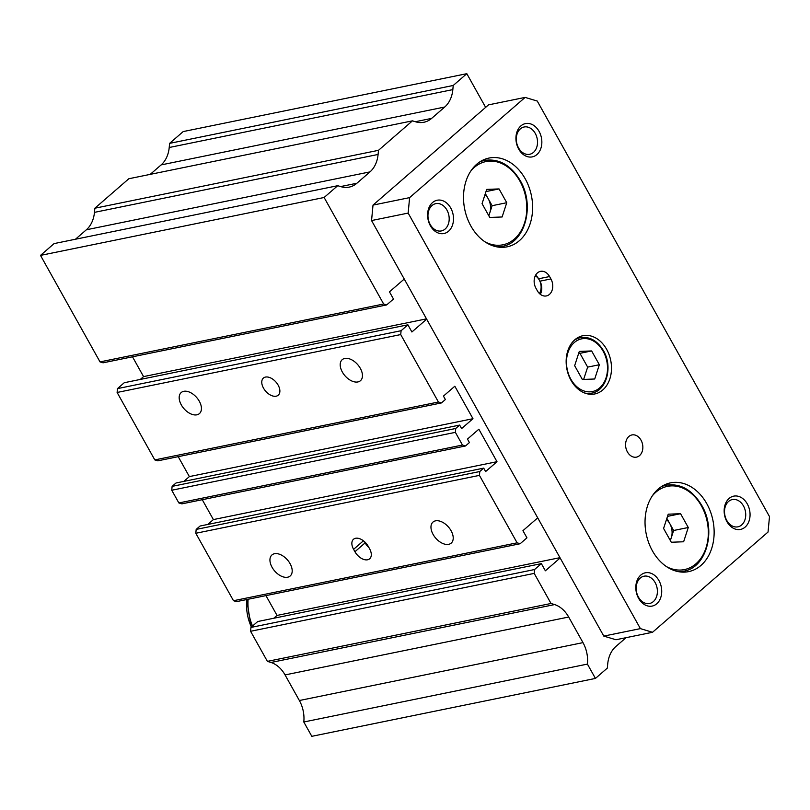 <?xml version="1.0" encoding="UTF-8"?>
<svg xmlns="http://www.w3.org/2000/svg" width="810" height="810" viewBox="0 0 810 810"><rect width="100%" height="100%" fill="white"/><g stroke="black" fill="none" stroke-linecap="round" stroke-linejoin="round"><path stroke-width="1.21" d="M451.089 530.753A13.922 8.454 -130.9 0 0 432.965 522.075A13.922 8.454 -130.9 0 0 433.097 534.428A13.922 8.454 -130.9 0 0 451.21 543.105A13.922 8.454 -130.9 0 0 451.089 530.753M290.061 563.628A13.922 8.454 -130.9 0 0 271.947 554.951A13.922 8.454 -130.9 0 0 272.069 567.304A13.922 8.454 -130.9 0 0 290.193 575.981A13.922 8.454 -130.9 0 0 290.061 563.628M199.3 401.233A13.922 8.454 -130.9 0 0 181.187 392.556A13.922 8.454 -130.9 0 0 181.308 404.909A13.922 8.454 -130.9 0 0 199.432 413.586A13.922 8.454 -130.9 0 0 199.3 401.233M360.328 368.358A13.922 8.454 -130.9 0 0 342.205 359.68A13.922 8.454 -130.9 0 0 342.336 372.033A13.922 8.454 -130.9 0 0 360.45 380.71A13.922 8.454 -130.9 0 0 360.328 368.358M278.144 385.145A11.32 6.875 -130.9 0 0 263.402 378.078A11.32 6.875 -130.9 0 0 263.503 388.132A11.32 6.875 -130.9 0 0 278.245 395.189A11.32 6.875 -130.9 0 0 278.144 385.145M368.935 547.59A11.32 6.875 -130.9 0 1 365.118 542.872L364.419 541.617A11.32 6.875 -130.9 0 0 364.449 541.677A11.32 6.875 -130.9 0 0 368.267 546.396M353.595 549.332L354.932 551.721A11.32 6.875 -130.9 0 0 369.664 558.779A11.32 6.875 -130.9 0 0 369.562 548.724L368.236 546.345A11.32 6.875 -130.9 0 0 353.494 539.278A11.32 6.875 -130.9 0 0 353.595 549.332L363.427 540.797M537.719 517.853L522.946 530.672L526.946 537.84L520.152 543.733L517.114 542.822L479.429 475.379L479.793 471.521L483.702 468.129L485.615 471.562L496.996 461.69L478.852 429.209L467.471 439.091L469.415 442.574L465.507 445.966L462.48 445.044L455.372 432.348L455.736 428.48L459.645 425.088L461.599 428.581L472.979 418.699L454.825 386.228L443.445 396.1L445.368 399.543L441.46 402.924L438.423 402.013L400.727 334.57L401.092 330.713L407.896 324.81L411.895 331.978L426.667 319.16M626.039 637.683L615.813 646.552A28.309 21.283 -101.5 0 0 607.713 663.977L607.318 668.108L595.431 678.426L311.809 736.32L303.801 721.994A28.309 21.283 -101.5 0 0 299.366 700.518L285.059 674.922A28.309 21.283 -101.5 0 0 271.016 662.469L554.637 604.574L551.023 603.48L534.205 573.389L534.57 569.531L541.363 563.628L545.363 570.797L560.135 557.979M554.637 604.574A28.309 21.283 -101.5 0 1 568.681 617.028L582.987 642.624A28.309 21.283 -101.5 0 1 587.422 664.099L595.431 678.426M150.215 174.373L161.119 164.916A28.309 21.283 -101.5 0 0 169.219 147.501L452.841 89.606L453.225 85.465L466.813 73.68L485.646 107.365M452.841 89.606A28.309 21.283 -101.5 0 1 444.731 107.021L431.629 118.392A28.309 21.283 -101.5 0 1 423.944 122.249A28.309 21.283 -101.5 0 1 415.702 121.824L412.452 120.842L378.483 150.326L378.088 154.457A28.309 21.283 -101.5 0 1 369.988 171.882L356.876 183.252A28.309 21.283 -101.5 0 1 349.201 187.11A28.309 21.283 -101.5 0 1 340.959 186.675L337.709 185.703L324.121 197.488L383.646 304.003L386.684 304.914L393.478 299.022L389.468 291.853L404.251 279.035M441.46 402.924L157.839 460.829L154.801 459.908L117.116 392.465L117.48 388.608L124.274 382.715L407.896 324.81M140.302 379.434L143.562 376.609L132.496 356.805M386.684 304.914L103.062 362.819L100.025 361.898L40.5 255.393L54.088 243.597L337.709 185.703M75.472 239.233L86.366 229.777L369.988 171.882M412.452 120.842L128.841 178.737L94.861 208.221L94.466 212.362A28.309 21.283 -101.5 0 1 86.366 229.777M169.219 147.501L169.604 143.37L183.202 131.574L466.813 73.68M271.016 662.469L267.401 661.375L250.584 631.284L250.948 627.426L257.742 621.523L541.363 563.628M273.77 618.253L277.03 615.428L265.964 595.623M520.152 543.733L236.53 601.628L233.493 600.716L195.807 533.274L196.172 529.416L200.08 526.024L483.702 468.129M207.775 524.455L213.384 519.585L202.267 499.699M465.507 445.966L181.885 503.86L178.858 502.949L171.75 490.242L172.115 486.375L176.023 482.993L459.645 425.088M183.829 481.393L189.358 476.594L178.22 456.668M189.358 476.594L472.979 418.699M172.115 486.375L455.736 428.48M171.75 490.242L455.372 432.348M178.858 502.949L462.48 445.044M213.384 519.585L496.996 461.69M196.172 529.416L479.793 471.521M195.807 533.274L479.429 475.379M233.493 600.716L517.114 542.822M277.03 615.428L559.973 557.665M250.948 627.426L534.57 569.531M250.584 631.284L534.205 573.389M267.401 661.375L551.023 603.48M303.801 721.994L587.422 664.099M169.604 143.37L453.225 85.465M94.861 208.221L378.483 150.326M40.5 255.393L324.121 197.488M100.025 361.898L383.646 304.003M143.562 376.609L426.495 318.856M117.48 388.608L401.092 330.713M117.116 392.465L400.727 334.57M154.801 459.908L438.423 402.013M655.138 582.592A13.922 10.459 78.5 0 0 644.001 576.204A13.922 10.459 78.5 0 0 638.432 597.091A13.922 10.459 78.5 0 0 649.569 603.48A13.922 10.459 78.5 0 0 655.138 582.592M658.955 580.588A16.99 12.768 78.5 0 0 640.761 575.11A16.99 12.768 78.5 0 0 638.574 598.276A16.99 12.768 78.5 0 0 656.778 603.764A16.99 12.768 78.5 0 0 658.955 580.588M535.258 133.397A13.922 10.459 78.5 0 0 524.121 126.998A13.922 10.459 78.5 0 0 518.552 147.886A13.922 10.459 78.5 0 0 529.689 154.285A13.922 10.459 78.5 0 0 535.258 133.397M539.085 131.392A16.99 12.768 78.5 0 0 520.881 125.904A16.99 12.768 78.5 0 0 518.694 149.081A16.99 12.768 78.5 0 0 536.898 154.568A16.99 12.768 78.5 0 0 539.085 131.392M446.928 210.043A13.922 10.459 78.5 0 0 435.79 203.644A13.922 10.459 78.5 0 0 430.221 224.532A13.922 10.459 78.5 0 0 441.359 230.931A13.922 10.459 78.5 0 0 446.928 210.043M450.745 208.038A16.99 12.768 78.5 0 0 432.54 202.551A16.99 12.768 78.5 0 0 430.363 225.727A16.99 12.768 78.5 0 0 448.558 231.215A16.99 12.768 78.5 0 0 450.745 208.038M743.469 505.946A13.922 10.459 78.5 0 0 732.341 499.557A13.922 10.459 78.5 0 0 726.772 520.445A13.922 10.459 78.5 0 0 737.9 526.834A13.922 10.459 78.5 0 0 743.469 505.946M747.296 503.942A16.99 12.768 78.5 0 0 729.091 498.464A16.99 12.768 78.5 0 0 726.914 521.63A16.99 12.768 78.5 0 0 745.109 527.118A16.99 12.768 78.5 0 0 747.296 503.942M627.416 451.929A11.32 8.515 -101.5 0 1 631.942 434.94A11.32 8.515 -101.5 0 1 641.004 440.134A11.32 8.515 -101.5 0 1 636.468 457.134A11.32 8.515 -101.5 0 1 627.416 451.929M539.43 293.514A11.32 8.515 78.5 0 0 539.268 279.987A11.32 8.515 78.5 0 0 535.299 275.754M470.883 226.02A45.299 34.05 -101.5 0 1 489.007 158.061A45.299 34.05 -101.5 0 1 525.245 178.858A45.299 34.05 -101.5 0 1 507.131 246.827A45.299 34.05 -101.5 0 1 470.883 226.02M652.404 550.81A45.299 34.05 -101.5 0 1 670.528 482.851A45.299 34.05 -101.5 0 1 706.765 503.648A45.299 34.05 -101.5 0 1 688.652 571.617A45.299 34.05 -101.5 0 1 652.404 550.81M570.989 380.315A29.727 22.346 -101.5 0 1 582.886 335.715A29.727 22.346 -101.5 0 1 606.66 349.363A29.727 22.346 -101.5 0 1 594.773 393.964A29.727 22.346 -101.5 0 1 570.989 380.315M484.967 194.714A14.155 10.641 -101.5 0 1 488.268 198.804A14.155 10.641 -101.5 0 1 489.797 212.827A14.155 10.641 -101.5 0 1 488.643 215.43M666.488 519.514A14.155 10.641 -101.5 0 1 669.779 523.594A14.155 10.641 -101.5 0 1 671.318 537.627A14.155 10.641 -101.5 0 1 670.154 540.219M252.517 626.059A45.299 34.05 -101.5 0 1 248.093 599.268M578.654 353.383L579.95 353.332L587.655 367.122L583.646 379.424M594.702 378.999L582.36 379.475L574.654 365.685L579.292 351.418L591.634 350.943L599.349 364.733L594.702 378.999M587.655 367.122L599.349 364.733M579.95 353.332L591.634 350.943M666.863 518.37L673.637 530.489L670.356 540.574M683.63 541.769L671.288 542.244L663.582 528.454L668.22 514.188L680.572 513.712L688.277 527.502L683.63 541.769M673.637 530.489L688.277 527.502M667.511 516.375L680.572 513.712M485.342 193.58L492.115 205.7L488.835 215.784M502.119 216.979L489.767 217.455L482.061 203.664L486.699 189.398L499.051 188.922L506.756 202.713L502.119 216.979M492.115 205.7L506.756 202.713M485.99 191.585L499.051 188.922M535.582 275.208A11.32 8.515 -101.5 0 1 538.599 278.792L539.936 281.181A11.32 8.515 -101.5 0 1 540.331 294.303M549.575 276.544L550.911 278.934A11.32 8.515 -101.5 0 1 546.375 295.933A11.32 8.515 -101.5 0 1 537.324 290.729L535.987 288.34A11.32 8.515 -101.5 0 1 540.513 271.35A11.32 8.515 -101.5 0 1 549.575 276.544L538.599 278.792M615.934 639.748L603.794 636.093L371.557 220.553L373.015 205.102L488.531 104.865L525.133 97.403L537.263 101.058L769.5 516.598L768.042 532.038L652.526 632.276L615.934 639.748M652.526 632.276L640.396 628.621L408.159 213.081L409.607 197.63L373.015 205.102M409.607 197.63L525.133 97.403M408.159 213.081L371.557 220.553M640.396 628.621L603.794 636.093M365.118 542.872L354.932 551.721M285.059 674.922L568.681 617.028M299.366 700.518L582.987 642.624M161.119 164.916L444.731 107.021M415.358 121.723L431.629 118.392M94.466 212.362L378.088 154.457M340.605 186.573L356.876 183.252M498.575 247.131L502.271 246.372A43.882 32.977 -101.5 0 1 496.965 246.868M470.63 171.295A42.464 31.914 -101.5 0 1 519.888 181.076A42.464 31.914 -101.5 0 1 521.164 230.698A42.464 31.914 -101.5 0 1 485.028 241.856M680.086 571.921L683.792 571.161A43.882 32.977 -101.5 0 1 678.476 571.658M652.141 496.084A42.464 31.914 -101.5 0 1 701.409 505.865A42.464 31.914 -101.5 0 1 702.685 555.488A42.464 31.914 -101.5 0 1 666.549 566.646M587.817 393.933L591.745 393.133A28.309 21.283 -101.5 0 1 584.698 393.022M603.136 351.206A26.892 20.22 -101.5 0 1 599.673 387.899A26.892 20.22 -101.5 0 1 570.858 379.212A26.892 20.22 -101.5 0 1 574.32 342.519A26.892 20.22 -101.5 0 1 603.136 351.206M251.373 627.051A41.209 30.972 -101.5 0 1 246.746 599.542M573.976 340.524A28.309 21.283 -101.5 0 1 580.416 337.659L576.487 338.458M661.152 486.79A43.882 32.977 -101.5 0 1 666.235 485.17L662.539 485.919M479.631 162A43.882 32.977 -101.5 0 1 484.714 160.38L481.018 161.129M539.936 281.181L550.911 278.934M502.271 246.372C525.113 242.929 535.157 205.345 520.212 180.579C510.826 165.098 499 158.365 484.714 160.38M683.792 571.161C706.634 567.719 716.678 530.135 701.733 505.369C692.347 489.888 680.521 483.155 666.235 485.17M591.745 393.133C606.548 390.906 613.109 366.697 603.46 350.7C597.385 340.686 589.7 336.342 580.416 337.659M251.272 627.132L246.635 599.572"/></g></svg>
